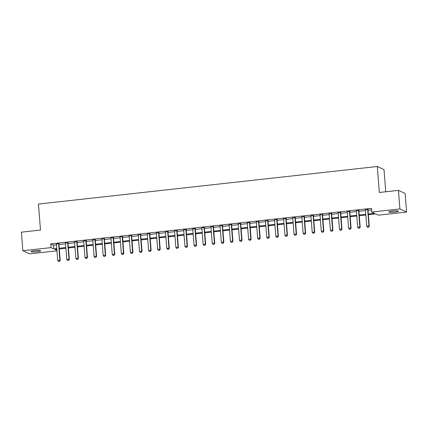 <?xml version="1.0" encoding="UTF-8"?>
<svg xmlns="http://www.w3.org/2000/svg" width="428" height="428" viewBox="0 0 428 428"><rect width="100%" height="100%" fill="white"/><g stroke="black" fill="none" stroke-linecap="round" stroke-linejoin="round"><path stroke-width="0.64" d="M34.689 250.68A4.81 0.642 -4.5 0 1 40.644 250.84A4.81 0.642 -4.5 0 1 37.006 251.755A4.81 0.642 -4.5 0 1 31.051 251.594A4.81 0.642 -4.5 0 1 34.689 250.68M392.455 211.025A4.81 0.642 -4.5 0 1 398.409 211.186A4.81 0.642 -4.5 0 1 394.776 212.101A4.81 0.642 -4.5 0 1 388.822 211.94A4.81 0.642 -4.5 0 1 392.455 211.025M385.751 191.781L384.007 169.611L377.303 166.497L38.445 204.06L40.489 230.05L21.4 232.169L22.861 250.733L51.039 247.609L53.757 248.866L56.769 248.534M377.303 166.497L379.352 192.488L398.441 190.374L405.139 193.483L406.6 212.047L378.422 215.172L375.704 213.909L368.369 214.722M56.951 250.803L29.559 253.841L22.861 250.733M368.31 214L374.441 213.321L371.723 212.063L371.429 208.35L50.745 243.896L53.463 245.153L56.475 244.821M58.968 244.543L65.57 243.816M68.057 243.537L74.659 242.804M77.147 242.532L83.749 241.799M86.237 241.52L92.839 240.793M95.326 240.515L101.928 239.782M104.416 239.509L111.018 238.776M113.506 238.498L120.108 237.77M122.595 237.492L129.197 236.759M131.685 236.486L138.287 235.753M140.775 235.475L147.376 234.747M149.864 234.469L156.466 233.736M158.959 233.463L165.556 232.73M168.049 232.452L174.645 231.725M177.139 231.446L183.735 230.713M186.228 230.441L192.825 229.708M195.318 229.429L201.914 228.702M204.407 228.424L211.004 227.691M213.497 227.418L220.094 226.685M222.587 226.407L229.183 225.679M231.676 225.401L238.273 224.668M240.766 224.395L247.363 223.662M249.856 223.384L256.452 222.656M258.945 222.378L265.542 221.645M268.035 221.372L274.632 220.639M277.125 220.367L283.721 219.634M286.214 219.355L292.811 218.628M295.304 218.35L301.9 217.617M304.394 217.344L310.99 216.611M313.483 216.333L320.08 215.605M322.573 215.327L329.169 214.594M331.663 214.321L338.259 213.588M340.752 213.31L347.349 212.582M349.842 212.304L356.438 211.571M358.932 211.298L365.528 210.565M368.021 210.287L371.552 209.897M368.026 209.479L365.448 209.768M358.937 210.49L356.358 210.774M349.847 211.496L347.269 211.78M340.758 212.502L338.179 212.791M331.668 213.513L329.089 213.797M322.578 214.519L320 214.803M313.489 215.525L310.91 215.814M304.399 216.536L301.82 216.819M295.309 217.542L292.731 217.825M286.22 218.548L283.641 218.836M277.13 219.559L274.551 219.842M268.04 220.564L265.462 220.848M258.951 221.57L256.372 221.859M249.861 222.581L247.282 222.865M240.771 223.587L238.193 223.871M231.682 224.593L229.103 224.882M222.592 225.604L220.013 225.888M213.502 226.61L210.924 226.894M204.413 227.616L201.834 227.905M195.323 228.627L192.744 228.91M186.234 229.633L183.655 229.916M177.144 230.639L174.565 230.927M168.054 231.644L165.476 231.933M158.965 232.655L156.386 232.939M149.875 233.661L147.296 233.945M140.785 234.667L138.207 234.956M131.696 235.678L129.117 235.962M122.606 236.684L120.027 236.968M113.516 237.69L110.938 237.979M104.427 238.701L101.848 238.984M95.337 239.707L92.758 239.99M86.242 240.713L83.669 241.001M77.152 241.724L74.579 242.007M68.063 242.73L65.489 243.013M58.973 243.735L56.4 244.024M398.441 190.374L399.902 208.939L406.6 212.047M50.745 243.896L51.039 247.609M371.723 212.063L399.902 208.939M59.262 248.256L65.859 247.528M68.352 247.25L74.948 246.517M77.441 246.244L84.038 245.512M86.531 245.233L93.127 244.506M95.621 244.228L102.217 243.495M104.71 243.222L111.307 242.489M113.8 242.211L120.396 241.483M122.889 241.205L129.486 240.472M131.979 240.199L138.576 239.466M141.069 239.188L147.665 238.46M150.158 238.182L156.755 237.449M159.248 237.176L165.845 236.443M168.338 236.165L174.934 235.437M177.427 235.159L184.024 234.426M186.517 234.153L193.114 233.421M195.607 233.142L202.203 232.415M204.696 232.137L211.293 231.404M213.786 231.131L220.383 230.398M222.876 230.12L229.472 229.392M231.965 229.114L238.562 228.381M241.055 228.108L247.651 227.375M250.145 227.097L256.741 226.369M259.234 226.091L265.831 225.358M268.324 225.085L274.92 224.352M277.414 224.079L284.01 223.346M286.503 223.068L293.1 222.341M295.593 222.062L302.189 221.329M304.683 221.057L311.279 220.324M313.772 220.046L320.369 219.318M322.862 219.04L329.458 218.307M331.951 218.034L338.548 217.301M341.041 217.023L347.638 216.295M350.131 216.017L356.727 215.284M359.22 215.011L365.817 214.278M56.828 249.256L55.025 249.454L56.913 250.332M365.876 215L359.279 215.733M356.786 216.006L350.19 216.739M347.697 217.017L341.1 217.745M338.607 218.023L332.01 218.756M329.517 219.029L322.921 219.762M320.428 220.04L313.831 220.768M311.338 221.046L304.741 221.779M302.248 222.052L295.652 222.785M293.159 223.063L286.562 223.791M284.069 224.069L277.472 224.802M274.979 225.075L268.383 225.807M265.89 226.086L259.293 226.813M256.8 227.091L250.203 227.819M247.71 228.097L241.114 228.83M238.621 229.103L232.024 229.836M229.531 230.114L222.935 230.842M220.441 231.12L213.845 231.853M211.352 232.126L204.755 232.859M202.262 233.137L195.666 233.865M193.172 234.143L186.576 234.876M184.083 235.149L177.486 235.881M174.993 236.16L168.397 236.887M165.904 237.166L159.307 237.898M156.814 238.171L150.217 238.904M147.724 239.182L141.128 239.91M138.635 240.188L132.038 240.921M129.545 241.194L122.948 241.927M120.455 242.205L113.859 242.933M111.366 243.211L104.769 243.944M102.276 244.217L95.679 244.95M93.186 245.228L86.59 245.956M84.097 246.234L77.5 246.967M75.007 247.24L68.41 247.973M65.917 248.251L59.321 248.978M53.463 245.153L53.757 248.866M367.518 227.22L368.663 227.124L367.518 227.22L366.759 226.251L365.475 209.913A0.749 0.722 -65.1 0 0 365.421 209.693L365.351 209.517M367.716 209.255L367.673 209.442A0.749 0.722 -65.1 0 0 367.657 209.672L368.941 226.011L369.268 226.161L368.663 227.124M368.085 209.212L368 209.597A0.749 0.722 -65.1 0 0 367.984 209.822L369.268 226.161M366.759 226.251L368.941 226.011L368.61 227.097M358.429 228.226L359.574 228.129L358.429 228.226L357.669 227.257L356.385 210.924A0.749 0.722 -65.1 0 0 356.331 210.699L356.262 210.523M358.627 210.26L358.584 210.453A0.749 0.722 -65.1 0 0 358.568 210.678L359.852 227.017L360.178 227.166L359.574 228.129M358.996 210.223L358.91 210.603A0.749 0.722 -65.1 0 0 358.894 210.833L360.178 227.166M357.669 227.257L359.852 227.017L359.52 228.108M349.339 229.237L350.484 229.141L349.339 229.237L348.579 228.268L347.295 211.93A0.749 0.722 -65.1 0 0 347.242 211.71L347.172 211.534M349.537 211.272L349.494 211.459A0.749 0.722 -65.1 0 0 349.478 211.689L350.762 228.022L351.088 228.178L350.484 229.141M349.906 211.229L349.82 211.609A0.749 0.722 -65.1 0 0 349.804 211.839L351.088 228.178M348.579 228.268L350.762 228.022L350.43 229.114M340.249 230.243L341.394 230.146L340.249 230.243L339.49 229.274L338.206 212.935A0.749 0.722 -65.1 0 0 338.152 212.716L338.083 212.539M340.447 212.277L340.404 212.465A0.749 0.722 -65.1 0 0 340.388 212.695L341.672 229.034L341.999 229.183L341.394 230.146M340.816 212.234L340.731 212.62A0.749 0.722 -65.1 0 0 340.715 212.844L341.999 229.183M339.49 229.274L341.672 229.034L341.341 230.12M331.16 231.248L332.305 231.152L331.16 231.248L330.4 230.28L329.116 213.946A0.749 0.722 -65.1 0 0 329.062 213.722L328.993 213.545M331.358 213.283L331.315 213.476A0.749 0.722 -65.1 0 0 331.299 213.7L332.583 230.039L332.909 230.189L332.305 231.152M331.727 213.246L331.641 213.626A0.749 0.722 -65.1 0 0 331.625 213.856L332.909 230.189M330.4 230.28L332.583 230.039L332.251 231.131M322.07 232.254L323.215 232.163L322.07 232.254L321.31 231.291L320.026 214.952A0.749 0.722 -65.1 0 0 319.973 214.733L319.903 214.556M322.268 214.294L322.225 214.482A0.749 0.722 -65.1 0 0 322.209 214.712L323.493 231.045L323.819 231.2L323.215 232.163M322.637 214.251L322.552 214.631A0.749 0.722 -65.1 0 0 322.535 214.861L323.819 231.2M321.31 231.291L323.493 231.045L323.161 232.137M312.98 233.265L314.125 233.169L312.98 233.265L312.221 232.297L310.937 215.958A0.749 0.722 -65.1 0 0 310.883 215.739L310.814 215.562M313.178 215.3L313.135 215.487A0.749 0.722 -65.1 0 0 313.119 215.717L314.403 232.056L314.73 232.206L314.125 233.169M313.547 215.257L313.462 215.642A0.749 0.722 -65.1 0 0 313.446 215.867L314.73 232.206M312.221 232.297L314.403 232.056L314.072 233.142M303.891 234.271L305.036 234.175L303.891 234.271L303.131 233.303L301.847 216.969A0.749 0.722 -65.1 0 0 301.794 216.745L301.724 216.568M304.089 216.306L304.046 216.498A0.749 0.722 -65.1 0 0 304.03 216.723L305.314 233.062L305.64 233.212L305.036 234.175M304.458 216.268L304.372 216.648A0.749 0.722 -65.1 0 0 304.356 216.878L305.64 233.212M303.131 233.303L305.314 233.062L304.982 234.153M294.801 235.277L295.946 235.186L294.801 235.277L294.041 234.314L292.757 217.975A0.749 0.722 -65.1 0 0 292.704 217.756L292.634 217.579M294.999 217.317L294.956 217.504A0.749 0.722 -65.1 0 0 294.94 217.734L296.224 234.068L296.55 234.223L295.946 235.186M295.368 217.274L295.283 217.654A0.749 0.722 -65.1 0 0 295.267 217.884L296.55 234.223M294.041 234.314L296.224 234.068L295.892 235.159M285.711 236.288L286.856 236.192L285.711 236.288L284.952 235.32L283.668 218.981A0.749 0.722 -65.1 0 0 283.614 218.762L283.545 218.585M285.909 218.323L285.867 218.51A0.749 0.722 -65.1 0 0 285.851 218.74L287.135 235.079L287.461 235.229L286.856 236.192M286.279 218.28L286.193 218.665A0.749 0.722 -65.1 0 0 286.177 218.89L287.461 235.229M284.952 235.32L287.135 235.079L286.803 236.165M276.622 237.294L277.767 237.198L276.622 237.294L275.862 236.326L274.578 219.992A0.749 0.722 -65.1 0 0 274.525 219.767L274.455 219.591M276.82 219.329L276.777 219.521A0.749 0.722 -65.1 0 0 276.761 219.746L278.045 236.085L278.371 236.235L277.767 237.198M277.189 219.291L277.103 219.671A0.749 0.722 -65.1 0 0 277.087 219.901L278.371 236.235M275.862 236.326L278.045 236.085L277.713 237.176M267.532 238.3L268.677 238.209L267.532 238.3L266.772 237.337L265.488 220.998A0.749 0.722 -65.1 0 0 265.435 220.778L265.365 220.602M267.73 220.34L267.687 220.527A0.749 0.722 -65.1 0 0 267.671 220.757L268.955 237.091L269.282 237.246L268.677 238.209M268.099 220.297L268.014 220.677A0.749 0.722 -65.1 0 0 267.998 220.907L269.282 237.246M266.772 237.337L268.955 237.091L268.624 238.182M258.442 239.311L259.587 239.215L258.442 239.311L257.683 238.343L256.399 222.004A0.749 0.722 -65.1 0 0 256.345 221.784L256.276 221.608M258.64 221.346L258.598 221.533A0.749 0.722 -65.1 0 0 258.582 221.763L259.866 238.102L260.192 238.252L259.587 239.215M259.01 221.303L258.924 221.688A0.749 0.722 -65.1 0 0 258.908 221.913L260.192 238.252M257.683 238.343L259.866 238.102L259.534 239.188M249.353 240.317L250.498 240.22L249.353 240.317L248.593 239.348L247.309 223.015A0.749 0.722 -65.1 0 0 247.256 222.79L247.186 222.614M249.551 222.351L249.508 222.544A0.749 0.722 -65.1 0 0 249.492 222.769L250.776 239.108L251.102 239.257L250.498 240.22M249.92 222.314L249.834 222.694A0.749 0.722 -65.1 0 0 249.818 222.924L251.102 239.257M248.593 239.348L250.776 239.108L250.444 240.194M240.263 241.322L241.408 241.232L240.263 241.322L239.503 240.354L238.219 224.021A0.749 0.722 -65.1 0 0 238.166 223.801L238.096 223.625M240.461 223.363L240.418 223.55A0.749 0.722 -65.1 0 0 240.402 223.78L241.686 240.113L242.013 240.269L241.408 241.232M240.83 223.32L240.745 223.7A0.749 0.722 -65.1 0 0 240.729 223.93L242.013 240.269M239.503 240.354L241.686 240.113L241.355 241.205M231.174 242.334L232.318 242.237L231.174 242.334L230.414 241.365L229.13 225.026A0.749 0.722 -65.1 0 0 229.076 224.807L229.007 224.63M231.371 224.368L231.329 224.556A0.749 0.722 -65.1 0 0 231.313 224.786L232.597 241.125L232.923 241.274L232.318 242.237M231.741 224.326L231.655 224.711A0.749 0.722 -65.1 0 0 231.639 224.935L232.923 241.274M230.414 241.365L232.597 241.125L232.265 242.211M222.084 243.339L223.229 243.243L222.084 243.339L221.324 242.371L220.04 226.038A0.749 0.722 -65.1 0 0 219.987 225.813L219.917 225.636M222.282 225.374L222.239 225.567A0.749 0.722 -65.1 0 0 222.223 225.791L223.507 242.13L223.833 242.28L223.229 243.243M222.651 225.337L222.565 225.716A0.749 0.722 -65.1 0 0 222.549 225.947L223.833 242.28M221.324 242.371L223.507 242.13L223.175 243.216M212.994 244.345L214.139 244.249L212.994 244.345L212.234 243.377L210.951 227.043A0.749 0.722 -65.1 0 0 210.897 226.824L210.827 226.647M213.192 226.385L213.149 226.573A0.749 0.722 -65.1 0 0 213.133 226.803L214.417 243.136L214.744 243.291L214.139 244.249M213.561 226.342L213.476 226.722A0.749 0.722 -65.1 0 0 213.46 226.952L214.744 243.291M212.234 243.377L214.417 243.136L214.086 244.228M203.905 245.356L205.049 245.26L203.905 245.356L203.145 244.388L201.861 228.049A0.749 0.722 -65.1 0 0 201.807 227.83L201.738 227.653M204.103 227.391L204.06 227.578A0.749 0.722 -65.1 0 0 204.044 227.808L205.328 244.147L205.654 244.297L205.049 245.26M204.472 227.348L204.386 227.728A0.749 0.722 -65.1 0 0 204.37 227.958L205.654 244.297M203.145 244.388L205.328 244.147L204.996 245.233M194.815 246.362L195.96 246.266L194.815 246.362L194.055 245.394L192.771 229.055A0.749 0.722 -65.1 0 0 192.718 228.836L192.648 228.659M195.013 228.397L194.97 228.589A0.749 0.722 -65.1 0 0 194.954 228.814L196.238 245.153L196.564 245.303L195.96 246.266M195.382 228.359L195.296 228.739A0.749 0.722 -65.1 0 0 195.28 228.969L196.564 245.303M194.055 245.394L196.238 245.153L195.906 246.239M185.725 247.368L186.87 247.272L185.725 247.368L184.966 246.4L183.682 230.066A0.749 0.722 -65.1 0 0 183.628 229.841L183.559 229.67M185.923 229.408L185.88 229.595A0.749 0.722 -65.1 0 0 185.864 229.825L187.148 246.159L187.475 246.309L186.87 247.272M186.292 229.365L186.207 229.745A0.749 0.722 -65.1 0 0 186.191 229.975L187.475 246.309M184.966 246.4L187.148 246.159L186.817 247.25M176.636 248.379L177.781 248.283L176.636 248.379L175.876 247.411L174.592 231.072A0.749 0.722 -65.1 0 0 174.538 230.853L174.469 230.676M176.834 230.414L176.791 230.601A0.749 0.722 -65.1 0 0 176.775 230.831L178.059 247.17L178.385 247.32L177.781 248.283M177.203 230.371L177.117 230.751A0.749 0.722 -65.1 0 0 177.101 230.981L178.385 247.32M175.876 247.411L178.059 247.17L177.727 248.256M167.546 249.385L168.691 249.289L167.546 249.385L166.786 248.417L165.502 232.078A0.749 0.722 -65.1 0 0 165.449 231.858L165.379 231.682M167.744 231.42L167.701 231.607A0.749 0.722 -65.1 0 0 167.685 231.837L168.969 248.176L169.295 248.326L168.691 249.289M168.113 231.382L168.027 231.762A0.749 0.722 -65.1 0 0 168.011 231.992L169.295 248.326M166.786 248.417L168.969 248.176L168.637 249.262M158.456 250.391L159.601 250.294L158.456 250.391L157.697 249.422L156.413 233.089A0.749 0.722 -65.1 0 0 156.359 232.864L156.29 232.693M158.654 232.431L158.611 232.618A0.749 0.722 -65.1 0 0 158.595 232.848L159.879 249.182L160.206 249.331L159.601 250.294M159.023 232.388L158.938 232.768A0.749 0.722 -65.1 0 0 158.922 232.998L160.206 249.331M157.697 249.422L159.879 249.182L159.548 250.273M149.367 251.402L150.512 251.306L149.367 251.402L148.607 250.434L147.323 234.095A0.749 0.722 -65.1 0 0 147.269 233.875L147.2 233.699M149.565 233.437L149.522 233.624A0.749 0.722 -65.1 0 0 149.506 233.854L150.79 250.193L151.116 250.343L150.512 251.306M149.934 233.394L149.848 233.774A0.749 0.722 -65.1 0 0 149.832 234.004L151.116 250.343M148.607 250.434L150.79 250.193L150.458 251.279M140.277 252.408L141.422 252.311L140.277 252.408L139.517 251.439L138.233 235.1A0.749 0.722 -65.1 0 0 138.18 234.881L138.11 234.704M140.475 234.442L140.432 234.63A0.749 0.722 -65.1 0 0 140.416 234.86L141.7 251.199L142.026 251.348L141.422 252.311M140.844 234.405L140.759 234.785A0.749 0.722 -65.1 0 0 140.742 235.015L142.026 251.348M139.517 251.439L141.7 251.199L141.368 252.285M131.187 253.413L132.332 253.317L131.187 253.413L130.428 252.445L129.144 236.112A0.749 0.722 -65.1 0 0 129.09 235.887L129.021 235.71M131.385 235.454L131.343 235.641A0.749 0.722 -65.1 0 0 131.326 235.871L132.61 252.204L132.937 252.354L132.332 253.317M131.754 235.411L131.669 235.791A0.749 0.722 -65.1 0 0 131.653 236.021L132.937 252.354M130.428 252.445L132.61 252.204L132.279 253.296M122.098 254.425L123.243 254.328L122.098 254.425L121.338 253.456L120.054 237.117A0.749 0.722 -65.1 0 0 120.001 236.898L119.931 236.721M122.296 236.459L122.253 236.647A0.749 0.722 -65.1 0 0 122.237 236.877L123.521 253.21L123.847 253.365L123.243 254.328M122.665 236.417L122.579 236.796A0.749 0.722 -65.1 0 0 122.563 237.026L123.847 253.365M121.338 253.456L123.521 253.21L123.189 254.302M113.008 255.43L114.153 255.334L113.008 255.43L112.248 254.462L110.964 238.123A0.749 0.722 -65.1 0 0 110.911 237.904L110.841 237.727M113.206 237.465L113.163 237.652A0.749 0.722 -65.1 0 0 113.147 237.882L114.431 254.221L114.758 254.371L114.153 255.334M113.575 237.428L113.49 237.808A0.749 0.722 -65.1 0 0 113.474 238.032L114.758 254.371M112.248 254.462L114.431 254.221L114.099 255.307M103.918 256.436L105.063 256.34L103.918 256.436L103.159 255.468L101.875 239.134A0.749 0.722 -65.1 0 0 101.821 238.91L101.752 238.733M104.116 238.471L104.074 238.664A0.749 0.722 -65.1 0 0 104.058 238.894L105.342 255.227L105.668 255.377L105.063 256.34M104.486 238.433L104.4 238.813A0.749 0.722 -65.1 0 0 104.384 239.043L105.668 255.377M103.159 255.468L105.342 255.227L105.01 256.319M94.829 257.447L95.974 257.351L94.829 257.447L94.069 256.479L92.785 240.14A0.749 0.722 -65.1 0 0 92.732 239.921L92.662 239.744M95.027 239.482L94.984 239.669A0.749 0.722 -65.1 0 0 94.968 239.899L96.252 256.233L96.578 256.388L95.974 257.351M95.396 239.439L95.31 239.819A0.749 0.722 -65.1 0 0 95.294 240.049L96.578 256.388M94.069 256.479L96.252 256.233L95.92 257.324M85.739 258.453L86.884 258.357L85.739 258.453L84.979 257.485L83.695 241.146A0.749 0.722 -65.1 0 0 83.642 240.927L83.572 240.75M85.937 240.488L85.894 240.675A0.749 0.722 -65.1 0 0 85.878 240.905L87.162 257.244L87.489 257.394L86.884 258.357M86.306 240.445L86.221 240.83A0.749 0.722 -65.1 0 0 86.205 241.055L87.489 257.394M84.979 257.485L87.162 257.244L86.831 258.33M76.649 259.459L77.794 259.363L76.649 259.459L75.89 258.491L74.606 242.157A0.749 0.722 -65.1 0 0 74.552 241.932L74.483 241.756M76.847 241.494L76.805 241.686A0.749 0.722 -65.1 0 0 76.789 241.911L78.073 258.25L78.399 258.4L77.794 259.363M77.217 241.456L77.131 241.836A0.749 0.722 -65.1 0 0 77.115 242.066L78.399 258.4M75.89 258.491L78.073 258.25L77.741 259.341M67.56 260.47L68.705 260.374L67.56 260.47L66.8 259.502L65.516 243.163A0.749 0.722 -65.1 0 0 65.463 242.944L65.393 242.767M67.758 242.505L67.715 242.692A0.749 0.722 -65.1 0 0 67.699 242.922L68.983 259.256L69.309 259.411L68.705 260.374M68.127 242.462L68.041 242.842A0.749 0.722 -65.1 0 0 68.025 243.072L69.309 259.411M66.8 259.502L68.983 259.256L68.651 260.347M58.47 261.476L59.615 261.38L58.47 261.476L57.71 260.508L56.426 244.169A0.749 0.722 -65.1 0 0 56.373 243.949L56.303 243.773M58.668 243.511L58.625 243.698A0.749 0.722 -65.1 0 0 58.609 243.928L59.893 260.267L60.22 260.417L59.615 261.38M59.037 243.468L58.952 243.853A0.749 0.722 -65.1 0 0 58.936 244.078L60.22 260.417M57.71 260.508L59.893 260.267L59.562 261.353M367.657 209.672L367.984 209.822M367.673 209.442L368 209.597M358.568 210.678L358.894 210.833M358.584 210.453L358.91 210.603M349.478 211.689L349.804 211.839M349.494 211.459L349.82 211.609M340.388 212.695L340.715 212.844M340.404 212.465L340.731 212.62M331.299 213.7L331.625 213.856M331.315 213.476L331.641 213.626M322.209 214.712L322.535 214.861M322.225 214.482L322.552 214.631M313.119 215.717L313.446 215.867M313.135 215.487L313.462 215.642M304.03 216.723L304.356 216.878M304.046 216.498L304.372 216.648M294.94 217.734L295.267 217.884M294.956 217.504L295.283 217.654M285.851 218.74L286.177 218.89M285.867 218.51L286.193 218.665M276.761 219.746L277.087 219.901M276.777 219.521L277.103 219.671M267.671 220.757L267.998 220.907M267.687 220.527L268.014 220.677M258.582 221.763L258.908 221.913M258.598 221.533L258.924 221.688M249.492 222.769L249.818 222.924M249.508 222.544L249.834 222.694M240.402 223.78L240.729 223.93M240.418 223.55L240.745 223.7M231.313 224.786L231.639 224.935M231.329 224.556L231.655 224.711M222.223 225.791L222.549 225.947M222.239 225.567L222.565 225.716M213.133 226.803L213.46 226.952M213.149 226.573L213.476 226.722M204.044 227.808L204.37 227.958M204.06 227.578L204.386 227.728M194.954 228.814L195.28 228.969M194.97 228.589L195.296 228.739M185.864 229.825L186.191 229.975M185.88 229.595L186.207 229.745M176.775 230.831L177.101 230.981M176.791 230.601L177.117 230.751M167.685 231.837L168.011 231.992M167.701 231.607L168.027 231.762M158.595 232.848L158.922 232.998M158.611 232.618L158.938 232.768M149.506 233.854L149.832 234.004M149.522 233.624L149.848 233.774M140.416 234.86L140.742 235.015M140.432 234.63L140.759 234.785M131.326 235.871L131.653 236.021M131.343 235.641L131.669 235.791M122.237 236.877L122.563 237.026M122.253 236.647L122.579 236.796M113.147 237.882L113.474 238.032M113.163 237.652L113.49 237.808M104.058 238.894L104.384 239.043M104.074 238.664L104.4 238.813M94.968 239.899L95.294 240.049M94.984 239.669L95.31 239.819M85.878 240.905L86.205 241.055M85.894 240.675L86.221 240.83M76.789 241.911L77.115 242.066M76.805 241.686L77.131 241.836M67.699 242.922L68.025 243.072M67.715 242.692L68.041 242.842M58.609 243.928L58.936 244.078M58.625 243.698L58.952 243.853"/></g></svg>

